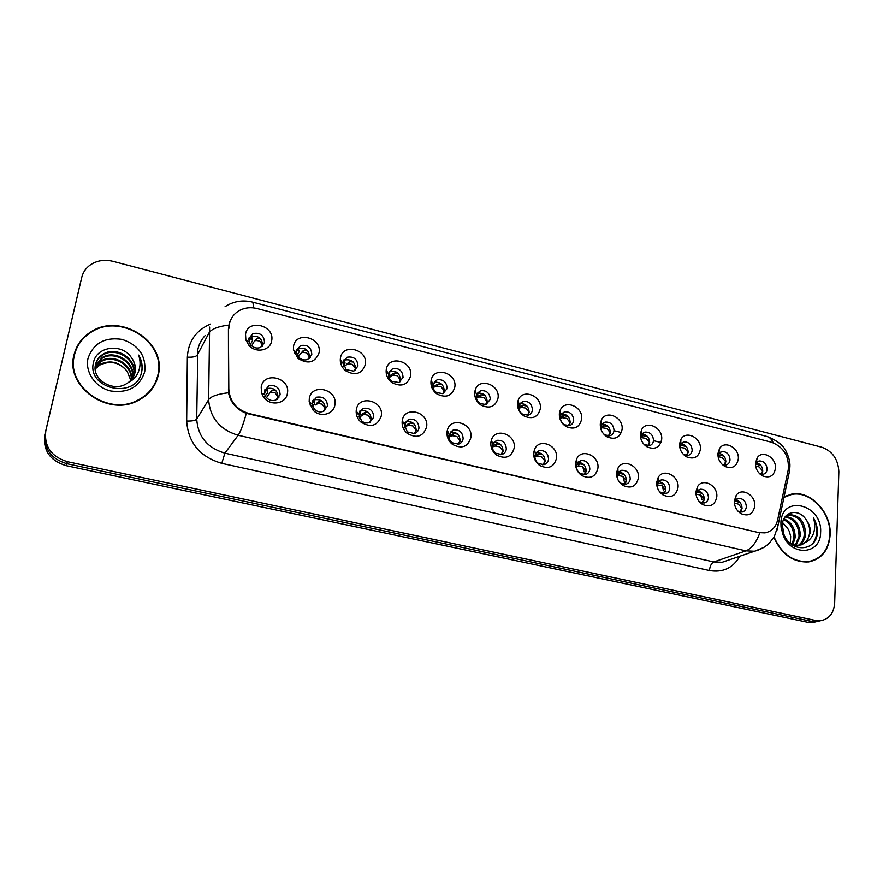 <?xml version="1.0" encoding="UTF-8"?>
<svg xmlns="http://www.w3.org/2000/svg" width="883" height="883" viewBox="0 0 883 883"><rect width="100%" height="100%" fill="white"/><g stroke="black" fill="none" stroke-linecap="round" stroke-linejoin="round"><path stroke-width="1.32" d="M334.889 404.822C333.763 414.624 319.801 417.946 312.88 409.933L309.171 401.61L309.304 398.663C311.423 382.648 338.09 389.204 334.889 404.822M312.251 402.383L312.152 404.237L314.359 409.193C316.909 411.688 319.789 412.46 323.001 411.511L327.494 406.158C327.096 399.259 323.465 396.268 316.611 397.195L312.306 402.096M381.279 415.992C377.46 426.103 370.584 428.078 360.672 421.908C357.505 418.84 356.004 415.209 356.18 411.036L356.291 409.977C358.2 394.105 384.248 400.507 381.279 415.992M358.84 413.674L361.445 420.783C363.818 422.825 366.412 423.443 369.215 422.659L373.752 417.262C373.354 410.562 369.867 407.582 363.288 408.332L358.84 413.674M426.61 426.908C423.233 436.655 416.743 438.785 407.14 433.332C403.343 429.933 401.699 425.827 402.195 421.036L402.251 420.661C404.392 405.264 429.337 411.798 426.61 426.908M404.381 424.613L407.328 431.93L414.381 433.531C416.953 432.648 418.476 430.838 418.961 428.112C418.553 421.588 415.198 418.63 408.862 419.237L404.381 424.613M470.904 437.582C467.869 447.019 461.71 449.27 452.416 444.348C448.387 440.992 446.599 436.809 447.041 431.831L447.339 430.319C450.518 416.169 473.343 423.31 470.904 437.582M448.884 435.286C448.63 438.255 449.69 440.749 452.085 442.747L458.553 444.149C461.147 443.31 462.67 441.489 463.134 438.708C462.725 432.35 459.48 429.414 453.387 429.9L448.884 435.286M514.193 448.001C511.456 457.184 505.584 459.535 496.577 455.043C492.394 451.721 490.484 447.504 490.871 442.383L491.434 439.944C495.352 426.897 516.389 434.447 514.193 448.001M492.394 445.727C492.162 448.785 493.299 451.301 495.793 453.266L501.743 454.524C504.348 453.719 505.871 451.897 506.312 449.072C505.904 442.869 502.758 439.955 496.886 440.33L492.725 444.281L492.394 445.727M556.522 458.2C554.038 467.162 548.431 469.568 539.701 465.44C535.396 462.173 533.398 457.935 533.718 452.703L534.546 449.491C538.972 437.438 558.475 445.242 556.522 458.2M534.921 455.937C534.734 459.061 535.926 461.588 538.487 463.531L543.983 464.657C546.599 463.895 548.122 462.074 548.542 459.204C548.111 453.156 545.065 450.253 539.403 450.529L535.418 454.028L534.921 455.937M597.923 468.167C595.661 476.93 590.285 479.392 581.82 475.562C577.427 472.361 575.363 468.1 575.617 462.791L576.687 458.939C581.489 447.769 599.667 455.738 597.923 468.167M576.522 465.926C576.367 469.094 577.603 471.621 580.219 473.531L585.319 474.568C587.935 473.84 589.447 472.019 589.844 469.116C589.391 463.2 586.444 460.33 580.981 460.518L577.162 463.619L576.522 465.926M638.409 477.913C636.345 486.5 631.202 489.005 622.979 485.429C618.519 482.295 616.4 478.034 616.599 472.659L617.901 468.255C622.945 457.891 639.965 465.959 638.409 477.913M618.53 480.827L621.014 483.299L625.76 484.259C628.376 483.553 629.866 481.743 630.241 478.818C629.789 473.012 626.908 470.175 621.632 470.286L617.99 473.067L617.217 475.694L617.813 479.447M678.034 487.449C676.146 495.882 671.201 498.42 663.21 495.076C658.718 491.997 656.544 487.747 656.687 482.317L658.199 477.449C663.42 467.802 679.402 475.926 678.034 487.449M659.7 491.919L665.352 493.729C667.945 493.067 669.424 491.257 669.778 488.31C669.303 482.626 666.51 479.8 661.4 479.855L657.934 482.339L657.029 486.434M716.808 496.787C715.087 505.065 710.329 507.637 702.559 504.491C698.056 501.467 695.837 497.228 695.914 491.754L697.625 486.5C702.945 477.504 718.011 485.639 716.808 496.787M699.369 501.798L704.104 503.012C706.687 502.372 708.144 500.562 708.475 497.593C707.978 492.019 705.263 489.226 700.307 489.215L697.007 491.456L696.003 494.392M754.755 505.926C753.188 514.072 748.618 516.654 741.058 513.685C736.532 510.727 734.292 506.5 734.303 501.003L736.179 495.407C741.554 486.997 755.815 495.12 754.755 505.926M738.022 511.235L742.04 512.085C744.612 511.467 746.047 509.668 746.356 506.687C745.848 501.213 743.188 498.442 738.387 498.387L735.252 500.418L734.314 502.526M287.383 393.388C286.07 404.215 269.492 406.621 263.355 396.732L261.578 393.056L261.18 387.074C263.52 370.915 290.827 377.626 287.383 393.388M264.503 391.037L264.734 394.591L265.794 396.787C268.465 400.165 271.776 401.268 275.728 400.087L280.132 394.789C279.723 387.67 275.938 384.679 268.796 385.805L264.503 391.037M319.061 352.803C315.076 362.692 308.057 364.558 298.001 358.41L293.432 349.723L293.531 346.357C295.695 330.639 322.306 337.494 319.061 352.803M296.545 350.54L296.489 352.549L299.216 357.714C301.887 359.911 304.734 360.474 307.759 359.403L311.787 354.37C311.28 347.306 307.505 344.37 300.474 345.584L296.545 350.54M365.363 364.513C361.875 373.995 355.286 376.059 345.573 370.717C342.074 367.758 340.308 364.138 340.275 359.845L340.419 358.211C342.383 342.626 368.377 349.337 365.363 364.513M343.068 362.262L346.136 369.701L353.851 371.092L357.957 366.015C357.46 359.149 353.84 356.224 347.085 357.24L343.068 362.262M410.606 375.959C407.493 385.12 401.246 387.317 391.864 382.549C387.681 379.215 385.783 375.043 386.202 370.054L386.235 369.789C387.99 354.348 413.399 360.904 410.606 375.959M388.52 373.719L388.498 373.873C388.255 376.842 389.381 379.326 391.886 381.313L398.906 382.516L403.067 377.383C402.582 370.717 399.094 367.803 392.593 368.641L388.52 373.719M454.822 387.14C452.008 396.048 446.07 398.332 436.997 394.006C432.538 390.65 430.54 386.346 431.003 381.114L431.147 380.253C433.708 365.761 457.35 372.747 454.822 387.14M432.946 384.911C432.681 388.023 433.873 390.584 436.522 392.593L442.968 393.652L447.162 388.498C446.688 382.008 443.31 379.105 437.063 379.8L432.946 384.911M498.045 398.067C495.495 406.754 489.822 409.116 481.047 405.142C476.456 401.842 474.37 397.527 474.756 392.173L475.131 390.385C478.487 376.964 500.319 384.392 498.045 398.067M476.379 395.849C476.147 399.039 477.394 401.61 480.12 403.575L486.058 404.546L490.275 399.359C489.789 393.034 486.544 390.154 480.518 390.716L476.379 395.849M540.308 408.752C537.979 417.251 532.559 419.668 524.049 415.992C519.381 412.758 517.206 408.432 517.537 403.001L518.144 400.407C522.096 387.979 542.35 395.694 540.308 408.752M518.851 406.555C518.652 409.789 519.944 412.372 522.725 414.304L528.222 415.187C530.639 414.381 532.052 412.648 532.438 409.988C531.952 403.807 528.807 400.948 522.99 401.401L519.204 405.01L518.851 406.555M581.643 419.204C579.524 427.538 574.325 429.988 566.069 426.566C561.345 423.399 559.116 419.072 559.369 413.575L560.219 410.33C564.59 398.774 583.475 406.688 581.643 419.204M560.385 417.03C560.23 420.297 561.555 422.88 564.369 424.767L569.48 425.584C571.908 424.811 573.31 423.078 573.685 420.374C573.188 414.348 570.131 411.5 564.524 411.853L560.882 415.087L560.385 417.03M622.096 429.436C620.142 437.604 615.153 440.087 607.14 436.897C602.383 433.796 600.098 429.469 600.297 423.928L601.356 420.109C606.036 409.359 623.718 417.394 622.096 429.436M603.343 433.619L605.098 434.999L609.855 435.761C612.294 435.021 613.685 433.277 614.038 430.551C613.53 424.646 610.561 421.831 605.142 422.096L601.654 424.988L601.411 430.429M661.665 439.447C659.877 447.471 655.087 449.988 647.294 446.986C642.526 443.939 640.208 439.635 640.341 434.05L641.61 429.745C646.499 419.734 663.111 427.825 661.665 439.447M644.071 444.436L649.369 445.705C651.809 444.999 653.199 443.266 653.53 440.496C653.001 434.723 650.12 431.93 644.888 432.118L641.544 434.723L640.804 438.608M700.407 449.237C698.762 457.129 694.159 459.668 686.577 456.831C681.808 453.862 679.457 449.568 679.524 443.961L680.981 439.237C686.025 429.889 701.687 438.001 700.407 449.237M683.597 454.59L688.067 455.44C690.506 454.767 691.875 453.023 692.184 450.242C691.654 444.579 688.85 441.809 683.773 441.93L680.583 444.281L679.711 447.162M738.32 458.829C736.819 466.599 732.382 469.149 725.009 466.478C720.241 463.564 717.868 459.292 717.89 453.663L719.513 448.575C724.645 439.822 739.446 447.946 738.32 458.829M722.162 464.392L725.958 464.977C728.387 464.315 729.744 462.593 730.031 459.778C729.479 454.226 726.753 451.478 721.841 451.544L718.795 453.663L717.934 455.794M775.462 468.222C774.082 475.882 769.81 478.443 762.625 475.904C757.879 473.045 755.484 468.796 755.451 463.156L757.228 457.769C762.404 449.557 776.444 457.659 775.462 468.222M759.833 473.906L763.078 474.303C765.495 473.674 766.83 471.941 767.095 469.116C766.532 463.663 763.872 460.948 759.104 460.959L756.201 462.891L755.44 464.414M271.655 340.827C270.375 350.617 255.794 353.553 248.885 345.297L245.871 340.043L245.518 334.216C247.902 318.355 275.143 325.386 271.655 340.827M248.929 338.531L249.138 342.008L250.938 345.132C253.818 347.968 257.041 348.719 260.606 347.405L264.525 342.461C263.995 335.165 260.066 332.24 252.737 333.664L248.929 338.531M312.836 400.584L314.392 399.778C321.213 398.851 324.823 401.82 325.22 408.674L324.525 410.761M359.646 411.357L360.816 410.816C367.372 410.065 370.838 413.023 371.235 419.69L370.341 422.173M408.862 419.237L406.158 421.632C412.46 421.014 415.805 423.961 416.191 430.44L415.142 433.255M453.387 429.9L450.451 432.195C456.511 431.721 459.745 434.635 460.142 440.959L458.95 444.028M496.886 440.33L493.74 442.538C499.579 442.173 502.703 445.065 503.111 451.235L501.82 454.502M536.235 452.626C541.787 452.482 544.756 455.374 545.131 461.29L543.762 464.712M577.879 462.482C583.111 462.615 585.904 465.496 586.246 471.125L584.811 474.657M618.608 472.151C623.53 472.526 626.146 475.396 626.455 480.749L625.009 484.37M658.431 481.643C663.067 482.228 665.528 485.065 665.815 490.164L664.358 493.84M697.382 490.959C701.753 491.71 704.082 494.513 704.347 499.381L702.901 503.089M735.506 500.087C739.623 500.992 741.808 503.763 742.062 508.409L740.649 512.129M264.9 389.646L266.843 388.487C273.951 387.361 277.715 390.33 278.112 397.405L277.626 399.006M296.876 349.337L298.366 348.454C305.363 347.251 309.116 350.165 309.613 357.196L309.227 358.575M343.553 360.617L344.723 360.01C351.445 358.995 355.054 361.909 355.54 368.73L354.977 370.529M389.16 371.699L389.999 371.313C396.467 370.474 399.933 373.366 400.418 379.999L399.712 382.162M437.063 379.8L434.237 382.372C440.462 381.677 443.807 384.558 444.292 391.014L443.443 393.476M480.518 390.716L477.482 393.2C483.476 392.637 486.71 395.496 487.184 401.798L486.235 404.491M519.822 403.774C525.573 403.388 528.685 406.235 529.149 412.328L528.1 415.22M561.433 414.083C566.864 413.995 569.789 416.853 570.197 422.648L569.082 425.683M602.118 424.204C607.25 424.381 609.998 427.217 610.363 432.736L609.204 435.882M641.919 434.127C646.753 434.535 649.336 437.35 649.678 442.604L648.497 445.838M680.848 443.873C685.418 444.469 687.857 447.262 688.166 452.273L686.974 455.573M718.961 453.432C723.265 454.193 725.561 456.964 725.848 461.743L724.678 465.076M756.256 462.802C760.318 463.707 762.482 466.445 762.769 471.014L761.61 474.37M249.083 337.858L250.893 336.644C258.178 335.22 262.085 338.134 262.615 345.385L262.394 346.257M228.94 328.288L229.315 324.359C230.706 317.924 234.348 313.156 240.264 310.076C245.496 307.582 251.092 307.063 257.074 308.553L771.753 442.317C783.905 447.228 789.391 456.434 788.21 469.955L777.636 519.944C775.837 527.228 771.61 531.533 764.954 532.879L758.85 532.626L249.017 413.542C236.489 409.679 229.757 401.533 228.807 389.105L228.421 329.193M247.108 341.489L247.251 340.871M386.478 374.58L387.792 372.703M340.937 364.127L342.019 362.03M294.458 353.388L295.176 351.335M356.6 415.231L357.736 413.001M310.032 405.043L310.728 402.979M74.006 354.922C64.967 386.566 108.145 417.052 137.891 400.595C148.896 394.922 155.695 386.368 158.311 374.966C166.953 341.986 120.254 311.887 90.64 332.041C81.964 337.593 76.413 345.22 74.006 354.922L76.655 348.487M155.209 383.818L157.284 377.339M773.872 537.35C781.676 554.502 793.298 562.692 808.729 561.908C821.775 559.094 828.927 550.021 830.163 534.69C831.543 512.372 810.086 489.866 791.378 494.182L784.06 496.941M810.594 561.566L812.724 560.595M789.281 494.69L790.351 494.59M758.85 532.626L246.291 413.376C236.434 409.425 230.507 402.549 228.509 392.747L228.421 329.017L229.801 321.699M81.733 277.439L44.757 435.054C42.903 450.44 50.011 460.639 66.07 465.639L807.835 622.316L820.252 620.782L816.477 621.676L811.698 621.4L66.722 463.663L811.698 621.4L815.594 620.473L820.395 620.749C829.038 619.204 833.795 613.31 834.667 603.045L838.85 471.632C838.188 459.359 832.526 451.224 821.885 447.251L112.847 261.302C104.36 259.271 96.788 260.518 90.121 265.043C85.783 268.233 82.991 272.361 81.733 277.439L45.817 430.761C43.951 446.301 51.137 456.61 67.373 461.677L815.594 620.473M44.757 435.054L45.287 432.924C43.433 448.387 50.574 458.63 66.722 463.663C50.574 458.63 43.433 448.387 45.287 432.924L81.037 280.308L45.817 430.761M787.89 495.529L785.627 496.091M807.835 622.316L812.592 622.592L816.356 621.698M251.743 345.926L253.609 342.262L257.659 338.377L260.22 338.443M262.196 346.423L262.538 345.374L259.779 341.048L256.037 340.518M248.807 339.734L250.319 338.664L248.863 338.984M250.319 344.37L252.461 340.993L252.008 338.951L250.319 338.664M251.677 337.582L251.346 336.346M255.308 340.264L254.381 341.478M257.659 338.377L255.904 339.48M275.33 390.054L273.024 389.977L271.213 390.959L266.511 397.692M267.726 391.059L266.997 389.149M264.635 391.434L265.739 390.617L264.635 391.434M265.264 395.893L267.781 392.571L267.394 390.761L265.739 390.617M269.701 393.034L273.024 389.977M277.229 399.304L278.035 397.394L275.22 392.902L271.401 392.195M270.662 391.721L271.213 390.959M298.432 356.909L300.242 353.984L304.392 350.176L307.24 350.341M308.918 358.785L309.536 357.185L306.688 352.869L302.836 352.306M297.35 355.33L299.326 351.423L298.907 350.739L296.522 350.694M301.953 352.052L301.081 353.233M304.392 350.176L302.538 351.235M347.284 363.399L345.805 365.441M346.721 364.712L348.564 363.829L350.054 361.71L353.189 361.986M355.529 368.741L352.516 364.425L348.564 363.829M343.476 366.059L345.132 362.968L343.079 362.185M350.054 361.71L348.112 362.736M389.182 378.023L390.352 376.644M391.335 375.937L393.266 375.087L394.679 372.979L398.112 373.366M399.127 382.427L400.341 379.988L397.317 375.716L393.266 375.087M388.675 376.588L389.911 374.249L388.763 373.432M391.776 374.602L389.083 377.803M394.679 372.979L392.659 373.962M433.266 388.255L433.906 387.593M434.955 386.92L436.975 386.103L438.321 384.006L442.03 384.502M442.758 393.719L444.215 391.014L441.114 386.754L436.975 386.103M432.957 386.886L433.696 385.275L433.001 384.569M435.286 385.573L433.134 387.803M438.321 384.006L436.213 384.955M317.163 402.814L315.628 404.933M322.472 401.423L319.845 401.257L317.946 402.195M313.631 399.337L314.403 402.03L312.968 401.964M312.56 406.224L314.624 403.807L314.403 402.03M316.5 404.259L318.31 403.454L319.845 401.257M323.94 411.114L325.143 408.663L322.229 404.193L318.31 403.454M362.758 413.774L359.348 417.769M368.52 412.549L365.606 412.273L363.608 413.178L361.29 415.871L363.619 413.178M358.928 416.39L360.694 413.641L358.962 413.067M359.458 418.012L361.29 415.871M362.24 415.231L364.127 414.458L365.606 412.273M369.591 422.527L371.158 419.668L368.156 415.22L364.127 414.458M404.635 427.869L407.339 424.48L404.502 427.35M413.542 423.432L410.319 423.045L408.244 423.906L405.915 426.566M404.348 426.401L405.551 424.414L404.458 424.193M406.931 425.948L408.917 425.22L410.319 423.045M414.248 433.575L416.125 430.429L413.034 426.003L408.917 425.22M407.339 424.48L408.244 423.906M74.459 354.966L73.101 361.853M157.891 374.867C166.434 342.229 120.243 312.439 90.927 332.372C82.329 337.858 76.832 345.408 74.448 355.021C65.508 386.357 108.267 416.522 137.693 400.22C148.565 394.602 155.298 386.147 157.891 374.867M128.046 382.714C131.733 380.076 134.073 376.622 135.044 372.361C136.07 366.986 134.801 362.008 131.247 357.405C121.909 343.046 97.097 346.39 93.675 361.688C85.706 388.542 134.613 400.176 141.368 373.255L141.688 371.931C142.847 366.092 141.832 360.485 138.631 355.109C140.629 360.915 140.518 366.588 138.3 372.151C136.291 376.842 132.869 380.363 128.046 382.714L126.026 383.984C112.307 392.438 91.457 378.884 95.541 364.436C96.567 359.977 99.238 356.467 103.543 353.928C116.909 345.507 138.09 359.811 133.819 375.33L133.465 376.655M95.772 363.52C97.108 359.822 99.602 356.909 103.256 354.8C116.6 346.39 137.748 360.672 133.476 376.158L133.256 377.041M131.247 357.405C134.746 362.284 135.949 367.416 134.845 372.825L134.05 375.452M95.209 366.633L101.269 360.838C113.565 353.167 133.399 364.712 131.457 379.613M95.187 367.085L100.993 361.688C113.09 354.16 132.671 365.209 131.159 379.955M95.452 364.834L102.395 357.405C115.485 349.16 136.324 362.814 132.549 378.178M95.375 365.286L102.119 358.266C115 350.176 135.596 363.277 132.295 378.542M88.046 358.255C84.757 372.107 95.541 387.582 110.872 391.003C128.41 393.266 139.702 386.842 144.735 371.732C146.247 355.904 138.741 345.143 122.218 339.425C104.867 336.853 93.477 343.134 88.046 358.255M127.24 371.423C119.834 362.46 110.828 360.275 100.232 364.867L100.154 364.215C110.75 359.679 119.779 362.085 127.24 371.423L130.794 380.352M95.176 368.465L100.154 364.215M95.198 368.939L99.878 365.054M151.49 389.657L154.823 383.597M138.631 355.109C142.141 361.522 142.936 367.88 141.037 374.182M785.782 496.423L784.038 497.041M774.06 537.019C781.753 554.138 793.287 562.316 808.662 561.555C821.565 558.773 828.64 549.789 829.865 534.623C831.234 512.537 809.998 490.264 791.488 494.524L783.949 497.416M783.938 518.862C791.455 521.996 795.197 528.244 795.153 537.626L792.989 544.37M783.574 519.657C790.55 523.089 793.972 529.226 793.861 538.067L792.139 544.016M785.451 516.489C794.965 517.758 799.932 524.215 800.351 535.849L796.201 545.175M785.086 516.963C794.126 518.818 798.773 525.264 799.049 536.29L795.417 545.054M785.671 516.213L789.468 514.679C799.568 515.109 804.954 521.566 805.616 534.049C805.108 538.983 802.956 542.714 799.17 545.241M787.095 515.407L788.166 515.164C798.254 515.595 803.629 522.041 804.303 534.502C803.839 539.105 801.885 542.703 798.442 545.286M806.113 519.657C798.563 507.681 782.57 511.654 782.349 525.076L783.861 534.215C790.528 552.78 815.671 551.82 817.327 533.586L817.404 532.427C817.537 527.339 816.212 522.526 813.453 518.001C815.009 522.835 815.13 527.648 813.806 532.438C812.603 536.489 810.263 539.557 806.775 541.654L810.351 532.438C810.451 527.758 809.038 523.498 806.113 519.657C808.795 523.674 809.965 528.023 809.612 532.692C808.894 538.63 806.102 542.692 801.256 544.877M806.775 541.654L800.086 545.12C796.278 545.672 792.647 544.734 789.181 542.328M782.669 522.648L787.338 527.747L789.369 531.511L790.671 536.378L790.351 543.1M780.925 522.99L781.058 527.085L782.978 534.656C791.047 556.974 820.892 554.855 820.616 532.427C822.68 504.094 781.455 493.862 780.925 522.99M787.338 527.747L782.603 522.968M808.265 561.963L810.484 561.224M813.453 518.001C818.088 527.107 817.956 535.484 813.044 543.111M476.489 398.31L478.818 395.694L476.511 398.299M477.604 397.648L479.712 396.875L481.003 394.789L484.977 395.396M485.451 404.701L487.118 401.787L483.939 397.549L479.712 396.875M476.334 396.368L476.456 395.529M477.835 396.29L476.379 397.637M481.003 394.789L478.818 395.694M518.807 407.791L520.484 406.213L518.862 408.343M519.336 408.145L521.522 407.405L522.747 405.33L526.985 406.059M527.25 415.385L529.072 412.328L525.827 408.112L521.522 407.405M519.458 406.776L518.796 407.328M522.747 405.33L520.484 406.213M560.374 418.354L562.427 417.714L563.597 415.65L568.089 416.5M568.188 425.783L570.12 422.637L566.809 418.443L562.427 417.714M560.396 416.897L561.268 416.489L560.352 418.101M563.597 415.65L561.268 416.489M448.939 437.56L450.915 434.944L448.851 436.798M457.549 434.072L454.039 433.564L451.875 434.403L449.546 437.019M448.862 436.003L449.094 434.281M450.628 436.423L452.692 435.727L454.039 433.564M457.957 444.292L460.065 440.937L456.908 436.544L452.692 435.727M450.915 434.944L451.875 434.403M492.35 447.03L493.542 445.187L492.361 446.125M500.584 444.48L496.787 443.862L494.546 444.657L492.361 447.14M493.354 446.666L495.506 446.014L496.787 443.862M500.76 454.701L503.045 451.224L499.8 446.842L495.506 446.014M493.542 445.187L494.546 444.657M542.681 454.668L538.597 453.928L536.279 454.69M535.23 455.198L536.29 454.69L534.877 456.776M535.142 456.699L537.372 456.07L538.597 453.928M542.659 464.833L545.065 461.279L541.754 456.919L537.372 456.07M600.992 428.222L602.46 427.802L603.575 425.749L608.321 426.721M608.277 435.926L610.285 432.725L606.908 428.542L602.46 427.802M603.575 425.749L601.18 426.555M640.771 437.902L642.703 435.639L647.692 436.721M647.548 445.827L649.601 442.604L646.168 438.443L641.643 437.67M642.703 435.639L640.97 436.18M679.755 447.405L681.025 445.308L686.234 446.522M686.025 455.496L688.089 452.262L684.601 448.134L680.009 447.339M681.025 445.308L679.987 445.617M723.718 464.955L725.782 461.732L722.228 457.615L718.541 456.71M717.967 456.014L718.552 454.789L723.983 456.114M760.649 474.193L762.691 471.003L759.093 466.908L755.738 466.003M755.583 464.016L760.947 465.507M583.862 464.646L579.502 463.774L577.118 464.513L576.577 465.507M576.489 466.379L578.343 465.904L579.502 463.774M583.685 474.712L586.169 471.103L582.791 466.776L578.343 465.904M582.791 466.776L584.082 471.776M624.149 474.403L619.524 473.409L617.581 473.972M617.206 475.805L618.42 475.529L619.524 473.409M623.873 484.337L626.389 480.727L622.945 476.423L618.42 475.529M622.945 476.423L624.248 481.378M663.586 483.961L657.515 483.167M657.04 485.076L658.707 482.846M663.221 493.74L665.749 490.142L662.25 485.86L657.647 484.944M662.25 485.86L663.552 490.771M702.184 493.321L696.599 492.195M696.036 494.171L697.062 492.085M701.775 502.935L704.27 499.359L700.716 495.098L696.058 494.171M700.716 495.098L702.029 499.944M739.976 502.482L734.844 501.08M739.535 511.908L741.996 508.387L738.387 504.149L734.744 503.133M228.807 389.105L228.289 389.911M759.7 533.222C756.146 542.714 751.554 548.586 745.925 550.849L238.156 435.275C219.812 429.712 209.977 417.836 208.642 399.646L209.624 327.107M205.253 335.463C201.423 339.458 198.951 344.182 197.825 349.635L196.71 419.182C197.947 436.588 207.339 447.913 224.9 453.156L713.828 561.941L722.195 562.272L729.402 559.811M228.829 325.065C218.035 326.423 211.445 329.006 209.05 332.836L197.262 355.132C195.883 356.743 192.571 357.416 187.351 357.174C188.222 341.467 195.905 330.441 210.397 324.083M773.21 442.769C771.709 439.281 769.612 437.184 766.93 436.489L252.284 302.052C253.068 302.262 253.366 304.194 253.178 307.847M739.833 556.246C733.045 568.034 722.912 572.802 709.446 570.539L221.776 463.332L224.9 453.156L238.156 435.275C240.551 431.776 243.267 424.48 246.291 413.376M776.532 523.487L777.945 525.904L777.073 529.977M763.972 547.394L754.546 551.224L745.925 550.849L713.828 561.941C711.411 563.199 709.954 566.069 709.446 570.539M221.776 463.332C199.878 456.853 188.178 442.758 186.666 421.036C191.964 421.213 195.309 420.595 196.71 419.182L208.642 399.646C211.037 396.312 217.659 394.017 228.509 392.747M788.497 468.178L789.645 470.473L788.707 474.877M186.666 421.036L187.351 357.174M67.373 461.677L66.07 465.639M252.35 339.293L251.633 336.853M249.988 339.58L249.216 339.867M278.896 397.692L278.035 397.394M309.536 357.185L310.375 357.483M314.359 409.193L312.88 409.933M312.152 404.237L309.171 401.61M361.445 420.783L360.672 421.908M358.774 414.304L356.18 411.036M407.328 431.93L407.14 433.332M452.085 442.747L452.416 444.348M495.793 453.266L496.577 455.043M538.487 463.531L539.701 465.44M580.219 473.531L581.82 475.562M621.014 483.299L622.979 485.429M660.914 492.846L663.21 495.076M699.954 502.184L702.559 504.491M738.155 511.312L741.058 513.685M265.794 396.787L263.355 396.732M264.734 394.591L261.578 393.056M299.216 357.714L298.001 358.41M296.489 352.549L293.432 349.723M346.136 369.701L345.573 370.717M343.984 362.085L342.979 363.266L340.275 359.845M391.886 381.313L391.864 382.549M388.498 373.873L386.202 370.054M436.522 392.593L436.997 394.006M480.12 403.575L481.047 405.142M522.725 414.304L524.049 415.992M564.369 424.767L566.069 426.566M605.098 434.999L607.14 436.897M644.932 444.999L647.294 446.986M683.917 454.778L686.577 456.831M722.239 464.469L725.009 466.478M760.23 474.259L762.625 475.904M250.938 345.132L248.885 345.297M249.138 342.008L245.871 340.043M250.893 336.644L252.737 333.664M755.495 462.593L756.334 462.206M757.261 461.787L759.104 460.959M717.901 453.454L718.894 452.968M719.822 452.526L721.841 451.544M679.8 444.006L680.638 443.575M681.566 443.089L683.773 441.93M642.471 433.487L644.888 432.118M602.504 423.719L605.142 422.096M561.643 413.796L564.524 411.853M519.877 403.708L522.99 401.401M389.999 371.313L392.593 368.641M344.723 360.01L347.085 357.24M298.366 348.454L300.474 345.584M267.406 390.761L266.821 388.487L268.796 385.805M734.402 500.043L735.396 499.635M736.499 499.171L738.387 498.387M696.223 491.047L697.106 490.65M698.221 490.153L700.307 489.215M659.104 480.97L661.4 479.855M619.093 471.632L621.632 470.286M578.188 462.129L580.981 460.518M536.345 452.482L539.403 450.529M360.816 410.816L363.288 408.332M314.392 399.778L316.611 397.195M756.201 462.891L757.228 457.769M718.795 453.663L719.513 448.575M680.583 444.281L680.981 439.237M641.544 434.723L641.61 429.745M601.654 424.988L601.356 420.109M560.882 415.087L560.219 410.33M519.204 405.01L518.144 400.407M476.599 394.778L475.131 390.385M433.034 384.392L431.147 380.253M735.252 500.418L736.179 495.407M697.007 491.456L697.625 486.5M657.934 482.339L658.199 477.449M617.99 473.067L617.901 468.255M577.162 463.619L576.687 458.939M535.418 454.028L534.546 449.491M492.725 444.281L491.434 439.944M449.072 434.392L447.339 430.319M404.425 424.392L402.251 420.661M729.844 559.656L754.546 551.224C760.274 549.778 765.263 547.03 769.501 542.979L774.358 536.5L777.945 525.904L789.645 470.473L789.932 466.235C790.119 462.052 788.905 457.228 786.267 451.754C783.718 445.617 777.272 440.529 766.93 436.489M252.284 302.052C242.626 299.723 233.565 301.246 225.088 306.644M820.395 620.749L812.592 622.592M660.981 442.538L653.762 440.716M621.367 432.56L614.568 430.838M788.662 495.253L791.378 494.182M90.463 332.67L90.64 332.041M248.951 341.246L250.573 338.619M251.368 336.445L252.008 338.951M264.425 393.112L266.313 390.529M298.311 348.476L298.907 350.739M344.028 359.734L344.734 362.273M388.487 374.006L389.05 373.421M389.072 371.886L389.535 373.542M433.167 383.906L433.354 384.58M359.789 411.103L360.33 413.045M404.922 422.747L405.231 423.829M100.993 361.688L101.269 360.838M102.119 358.266L102.395 357.405M103.256 354.8L103.543 353.928M137.428 400.827L137.693 400.22M788.166 515.164L789.468 514.679M783.861 534.215L782.978 534.656M782.415 528.233L781.058 527.085M806.896 562.096L808.662 561.555"/></g></svg>
